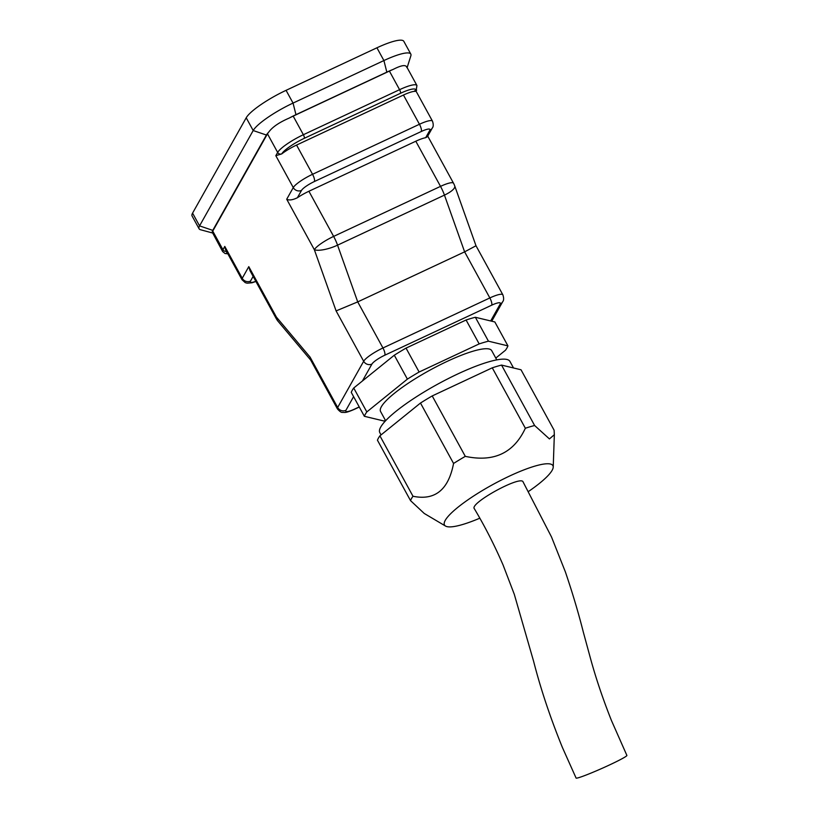 <?xml version="1.0" encoding="UTF-8"?>
<svg xmlns="http://www.w3.org/2000/svg" width="819" height="819" viewBox="0 0 819 819"><rect width="100%" height="100%" fill="white"/><g stroke="black" fill="none" stroke-linecap="round" stroke-linejoin="round"><path stroke-width="1.23" d="M576.054 777.978A27.815 1.699 -24 0 0 576.064 778.05A27.815 1.699 -24 0 0 602.231 768.273A27.815 1.699 -24 0 0 626.883 755.425L611.445 720.505C602.702 698.453 595.577 677.262 590.079 656.93L583.261 631.879C578.398 612.663 572.44 592.68 565.397 571.949L551.504 536.957L523.106 481.951C521.119 474.887 469.072 503.46 474.344 508.712C484.94 526.474 494.533 545.28 503.132 565.141L514.301 594.328L533.66 661.486C540.694 688.953 550.276 717.628 562.418 747.512L576.085 778.04M521.027 369.778L501.545 365.09A81.9 16.257 151.3 0 0 492.27 367.823L432.217 395.935A81.9 16.257 151.3 0 0 420.485 403.04L379.914 435.831A81.9 16.257 151.3 0 0 377.446 440.202L410.534 500.624A81.9 16.257 -28.7 0 1 411.496 498.566A81.9 16.257 -28.7 0 1 412.991 496.253C434.971 500.778 448.495 489.844 453.562 463.462A81.9 16.257 -28.7 0 1 465.294 456.357C493.775 462.438 513.789 453.071 525.348 428.245A81.9 16.257 -28.7 0 1 534.623 425.511L549.436 438.923L554.34 434.694L554.105 430.2L521.027 369.778M381.06 434.909L379.811 432.637A74.171 14.722 -28.7 0 1 380.733 427.047A74.171 14.722 -28.7 0 1 447.88 378.787A74.171 14.722 -28.7 0 1 509.93 361.404L513.533 367.977M528.552 491.441A61.814 12.265 151.3 0 0 552.139 470.311A61.814 12.265 151.3 0 0 553.224 467.106A61.814 12.265 151.3 0 0 504.381 478.542A61.814 12.265 151.3 0 0 445.249 520.341A61.814 12.265 151.3 0 0 445.536 526.064A61.814 12.265 151.3 0 0 479.811 518.192M445.536 526.064L424.232 513.452L410.534 500.624M379.914 435.831L412.991 496.253M420.485 403.04L453.562 463.462M432.217 395.935L465.294 456.357M492.27 367.823L525.348 428.245M501.545 365.09L534.623 425.511M385.626 420.731L380.579 411.507A63.36 12.572 -28.7 0 1 430.108 370.055A63.36 12.572 -28.7 0 1 491.717 350.655L496.775 359.879M407.391 379.125L394.297 355.211L353.726 388.011A81.9 16.257 151.3 0 0 351.269 392.383L364.363 416.298A81.9 16.257 -28.7 0 1 366.82 411.926L407.391 379.125A81.9 16.257 -28.7 0 1 419.123 372.021L479.176 343.908A81.9 16.257 -28.7 0 1 488.452 341.185L507.934 345.874A81.9 16.257 -28.7 0 1 505.477 350.235L495.782 358.077M507.934 345.874L494.84 321.959L490.673 320.956L475.358 317.27L488.452 341.185M394.297 355.211A81.9 16.257 -28.7 0 1 406.029 348.116L466.083 320.004A81.9 16.257 -28.7 0 1 475.358 317.27M466.083 320.004L479.176 343.908M385.524 420.546A81.9 16.257 -28.7 0 1 383.845 420.976L364.363 416.298M353.726 388.011L366.82 411.926M406.029 348.116L419.123 372.021M432.278 128.061C433.476 126.669 433.548 124.355 432.463 121.13A18.54 3.685 151.3 0 0 419.451 124.263A6.183 1.843 64.9 0 1 421.273 131.501A12.367 2.457 -28.7 0 1 429.801 130.344A6.183 5.774 -150.6 0 0 432.278 128.061L427.426 136.691L425.665 137.694A18.54 3.685 -28.7 0 0 415.806 141.226L308.906 191.257A18.54 3.685 -28.7 0 0 297.389 197.737C292.69 200.02 289.138 200.522 286.711 199.232L314.342 249.693L336.097 310.903L363.667 361.261L337.663 407.493L310.094 357.135L276.412 317.107L248.792 266.646L242.24 278.296L224.785 246.417L225.563 249.662L242.004 279.699L245.26 282.657L247.092 283.179L252.037 282.77L255.907 281.47M226.464 251.3A3.092 2.887 -150.6 0 1 222.942 249.693A24.724 4.904 151.3 0 0 222.635 251.556L212.326 232.33A24.724 4.904 -28.7 0 1 212.756 231.091L267.475 133.825A24.724 4.904 -28.7 0 1 268.622 132.258C272.246 127.15 279.125 122.42 289.23 118.059A24.724 4.904 -28.7 0 1 293.192 116.114L389.394 71.079A24.724 4.904 -28.7 0 1 393.202 69.39C401.607 65.08 406.163 64.466 406.869 67.547M416.042 91.216L416.932 85.514A24.724 4.904 151.3 0 0 399.58 89.68A3.092 0.921 64.9 0 1 400.491 93.294A21.632 4.29 -28.7 0 1 415.407 91.288A3.092 2.887 29.4 0 0 416.646 90.141M414.783 90.653L415.356 91.359A18.54 3.685 -28.7 0 0 403.45 95.035L296.56 145.065A18.54 3.685 -28.7 0 0 281.736 153.911L275.819 155.692L293.274 187.582L286.711 199.232M212.326 232.33A28.43 5.641 -28.7 0 1 212.766 230.374L266.4 135.033A28.43 5.641 -28.7 0 1 268.622 132.258M407.135 67.619L410.851 55.825A38.319 7.606 151.3 0 0 410.81 54.095A38.319 7.606 151.3 0 0 383.906 60.555L293.048 103.081A38.319 7.606 151.3 0 0 253.194 130.538L199.56 225.88A38.319 7.606 151.3 0 0 199.078 228.767A38.319 7.606 151.3 0 0 200.522 229.74L212.459 232.965M289.23 118.059A28.43 5.641 -28.7 0 1 295.966 114.67L386.834 72.144A28.43 5.641 -28.7 0 1 393.202 69.39M410.81 54.095L403.828 41.339A38.319 7.606 151.3 0 0 376.924 47.799L286.066 90.336A38.319 7.606 151.3 0 0 246.212 117.782L192.578 213.124A38.319 7.606 151.3 0 0 192.096 216.021L199.078 228.767M336.097 310.903L357.719 301.894L337.551 245.157L444.451 195.117A18.54 5.518 -115.1 0 0 440.52 186.374L333.63 236.404A18.54 5.518 64.9 0 1 337.551 245.157A18.54 5.467 -19.6 0 1 314.342 249.693A18.54 3.685 151.3 0 1 333.63 236.404L308.906 191.257M491.728 321.212L502.671 301.75C503.88 300.358 503.941 298.044 502.866 294.82L476.003 245.761L464.619 251.853L357.719 301.894L382.954 347.983A6.183 1.843 64.9 0 1 384.776 355.221L491.676 305.19A12.367 2.457 -28.7 0 1 500.194 304.033L490.673 320.956M248.792 266.646L250.051 270.772L276.187 318.509A18.54 18.54 0 0 0 278.265 321.539A18.54 11.845 139.9 0 1 276.412 317.107A18.54 3.685 151.3 0 0 276.187 318.509M310.094 357.135L310.565 359.828L337.428 408.896C339.731 411.517 341.421 412.674 342.516 412.377C345.004 412.438 345.485 413.155 354.146 409.439A6.183 1.843 64.9 0 0 354.443 409.152A12.367 2.457 -28.7 0 1 345.915 410.309L353.603 396.642M362.407 380.999L371.918 364.076A12.367 2.457 -28.7 0 1 384.776 355.221M359.224 406.91L354.443 409.152M227.528 253.255A21.632 4.29 -28.7 0 1 226.75 251.832M224.785 246.417L222.942 249.693L212.756 231.091M267.475 133.825L277.661 152.426L275.819 155.692M389.394 71.079L399.58 89.68L303.368 134.715A3.092 0.921 64.9 0 1 304.279 138.329L400.491 93.294M293.192 116.114L303.368 134.715A24.724 4.904 151.3 0 0 277.661 152.426A3.092 2.887 29.4 0 0 281.787 153.829A21.632 4.29 -28.7 0 1 304.279 138.329M429.801 130.344L425.665 137.694M403.45 95.035L419.451 124.263L312.551 174.293A6.183 1.843 64.9 0 1 314.383 181.531L421.273 131.501M296.56 145.065L312.551 174.293A18.54 3.685 151.3 0 0 293.274 187.582A6.183 5.774 29.4 0 0 301.525 190.387A12.367 2.457 -28.7 0 1 314.383 181.531M297.389 197.737L301.525 190.387M192.578 213.124L199.56 225.88L212.766 230.374M266.4 135.033L253.194 130.538L246.212 117.782M295.966 114.67L293.048 103.081L286.066 90.336M386.834 72.144L383.906 60.555L376.924 47.799M502.671 301.75A6.183 5.774 -150.6 0 1 500.194 304.033M502.866 294.82A18.54 3.685 151.3 0 0 489.844 297.942A6.183 1.843 64.9 0 1 491.676 305.19M476.003 245.761L454.74 185.944A18.54 5.467 -19.6 0 1 444.451 195.117L464.619 251.853L489.844 297.942L382.954 347.983A18.54 3.685 151.3 0 0 363.667 361.261A6.183 5.774 29.4 0 0 371.918 364.076M345.915 410.309A6.183 5.774 -150.6 0 1 337.663 407.493A18.54 3.685 151.3 0 0 337.428 408.896M454.74 185.944A18.54 18.54 0 0 0 453.531 183.241A18.54 3.685 151.3 0 0 440.52 186.374L415.806 141.226M255.825 281.316A12.367 2.457 -28.7 0 1 250.491 281.112A6.183 5.774 -150.6 0 1 242.24 278.296A18.54 3.685 151.3 0 0 242.004 279.699M250.491 281.112L253.132 276.402M553.224 467.106L554.34 434.694M222.635 251.556L225.051 253.511L227.825 253.808M416.932 85.514L406.633 66.697M432.463 121.13L416.062 91.175M359.285 407.033L354.146 409.439M453.531 183.241L427.743 136.128M310.749 360.145L278.265 321.539"/></g></svg>

